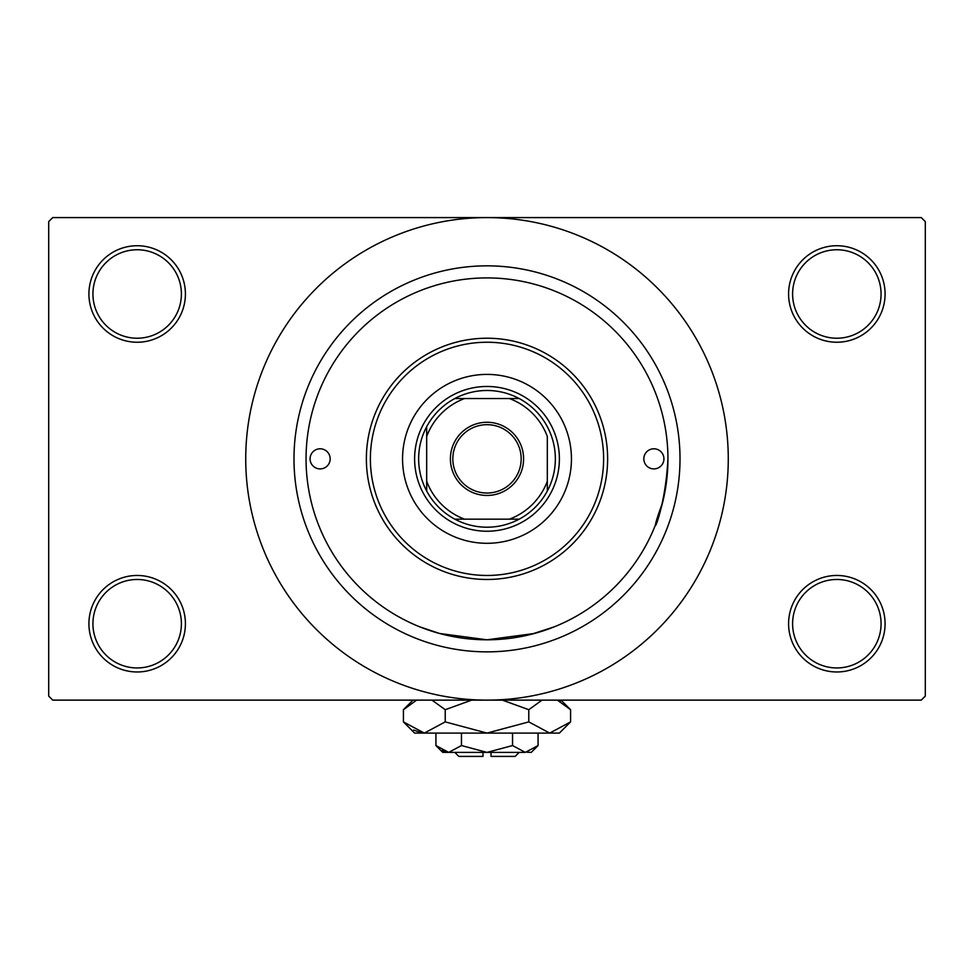 <?xml version="1.0" encoding="UTF-8"?>
<svg xmlns="http://www.w3.org/2000/svg" width="974" height="974" viewBox="0 0 974 974"><rect width="100%" height="100%" fill="white"/><g stroke="black" fill="none" stroke-linecap="round" stroke-linejoin="round"><path stroke-width="1.46" d="M788.587 623.713A48.25 48.25 0 0 1 836.836 575.464A48.25 48.25 0 0 1 885.086 623.713A48.25 48.25 0 0 1 836.836 671.975A48.25 48.25 0 0 1 788.587 623.713M881.068 623.713A44.232 44.232 0 0 0 836.836 579.481A44.232 44.232 0 0 0 792.605 623.713A44.232 44.232 0 0 0 836.836 667.945A44.232 44.232 0 0 0 881.068 623.713M88.914 623.713A48.25 48.25 0 0 1 137.164 575.464A48.25 48.25 0 0 1 185.413 623.713A48.25 48.25 0 0 1 137.164 671.975A48.25 48.25 0 0 1 88.914 623.713M181.395 623.713A44.232 44.232 0 0 0 137.164 579.481A44.232 44.232 0 0 0 92.932 623.713A44.232 44.232 0 0 0 137.164 667.945A44.232 44.232 0 0 0 181.395 623.713M88.914 293.99A48.25 48.25 0 0 1 137.164 245.728A48.25 48.25 0 0 1 185.413 293.99A48.25 48.25 0 0 1 137.164 342.239A48.25 48.25 0 0 1 88.914 293.99M181.395 293.99A44.232 44.232 0 0 0 137.164 249.758A44.232 44.232 0 0 0 92.932 293.99A44.232 44.232 0 0 0 137.164 338.222A44.232 44.232 0 0 0 181.395 293.99M788.587 293.99A48.25 48.25 0 0 1 836.836 245.728A48.25 48.25 0 0 1 885.086 293.99A48.25 48.25 0 0 1 836.836 342.239A48.25 48.25 0 0 1 788.587 293.99M881.068 293.99A44.232 44.232 0 0 0 836.836 249.758A44.232 44.232 0 0 0 792.605 293.99A44.232 44.232 0 0 0 836.836 338.222A44.232 44.232 0 0 0 881.068 293.99M531.195 634.317L553.987 626.939L534.361 633.49L486.988 639.796L439.615 633.49L420.013 626.939M293.99 458.851A193.01 193.01 0 0 1 487 265.841A193.01 193.01 0 0 1 680.01 458.851A193.01 193.01 0 0 1 487 651.862A193.01 193.01 0 0 1 293.99 458.851M245.728 458.851A241.272 241.272 0 0 0 487 700.123A241.272 241.272 0 0 0 728.272 458.851A241.272 241.272 0 0 0 487 217.592A241.272 241.272 0 0 0 245.728 458.851M921.282 700.123L52.718 700.123L48.7 696.093L48.7 221.609L52.718 217.592L921.282 217.592L925.3 221.609L925.3 696.093L921.282 700.123M662.466 503.047C644.995 549.604 664.901 518.558 667.945 458.851A180.945 180.945 0 0 0 487 277.907A180.945 180.945 0 0 0 306.055 458.851A180.945 180.945 0 0 0 487 639.796A180.945 180.945 0 0 0 667.945 458.851M310.073 458.851A10.057 10.057 0 0 0 320.129 468.908A10.057 10.057 0 0 0 330.174 458.851A10.057 10.057 0 0 0 320.129 448.795A10.057 10.057 0 0 0 310.073 458.851M643.826 458.851A10.057 10.057 0 0 0 653.871 468.908A10.057 10.057 0 0 0 663.927 458.851A10.057 10.057 0 0 0 653.871 448.795A10.057 10.057 0 0 0 643.826 458.851M402.554 458.851A84.446 84.446 0 0 0 487 543.297A84.446 84.446 0 0 0 571.446 458.851A84.446 84.446 0 0 0 487 374.406A84.446 84.446 0 0 0 402.554 458.851M603.612 458.851A116.612 116.612 0 0 0 487 342.239A116.612 116.612 0 0 0 370.388 458.851A116.612 116.612 0 0 0 487 575.464A116.612 116.612 0 0 0 603.612 458.851M366.37 458.851A120.63 120.63 0 0 1 487 338.222A120.63 120.63 0 0 1 607.63 458.851A120.63 120.63 0 0 1 487 579.481A120.63 120.63 0 0 1 366.37 458.851M487 422.266A36.598 36.598 0 0 1 523.598 458.851A36.598 36.598 0 0 1 487 495.449A36.598 36.598 0 0 1 450.402 458.851A36.598 36.598 0 0 1 487 422.266M487 493.027A34.175 34.175 0 0 0 521.175 458.851A34.175 34.175 0 0 0 487 424.676A34.175 34.175 0 0 0 452.825 458.851A34.175 34.175 0 0 0 487 493.027M487 390.489A68.363 68.363 0 0 0 454.834 398.536L464.61 398.536L454.834 398.536A68.363 68.363 0 0 0 426.685 491.018L426.685 481.241L426.685 491.018A68.363 68.363 0 0 0 519.166 519.166L509.39 519.166L519.166 519.166A68.363 68.363 0 0 0 547.315 491.018L547.315 436.462A64.333 64.333 0 0 0 509.39 398.536L464.61 398.536A64.333 64.333 0 0 0 426.685 436.462L426.685 481.241A64.333 64.333 0 0 0 464.61 519.166L509.39 519.166A64.333 64.333 0 0 0 547.315 481.241L547.315 491.018A68.363 68.363 0 0 0 519.166 398.536L509.39 398.536L519.166 398.536A68.363 68.363 0 0 0 487 390.489M487 531.232A72.38 72.38 0 0 1 414.62 458.851A72.38 72.38 0 0 1 487 386.471A72.38 72.38 0 0 1 559.38 458.851A72.38 72.38 0 0 1 487 531.232M454.834 519.166L464.61 519.166L454.834 519.166M426.685 426.685L426.685 436.462L426.685 426.685M519.166 752.391L515.149 756.408L491.018 756.408L491.018 752.391M527.068 752.257L531.232 752.391L538.074 745.548L525.303 752.391L512.543 745.548L487 752.391L461.457 745.548L448.697 752.391L435.926 745.548L435.926 733.093M461.457 745.548L461.457 733.093M442.123 750.479L446.932 752.257M538.074 745.548L538.074 733.093M512.543 745.548L512.543 733.093M560.379 701.597L557.359 700.123L570.581 709.705L570.581 721.892L559.38 733.093L414.62 733.093L403.419 721.892L403.419 709.705L416.641 700.123M570.581 721.892L549.677 733.093L528.785 721.892L487 733.093L445.215 721.892L424.323 733.093L403.419 721.892M445.215 721.892L445.215 709.705L471.659 700.123M431.981 700.123L445.215 709.705M413.621 730.001L421.438 732.862M549.677 733.093L552.562 732.862M528.785 721.892L528.785 709.705L542.007 700.123M502.341 700.123L528.785 709.705M525.303 752.391L442.768 752.391L435.926 745.548M482.982 752.391L482.982 756.408L458.851 756.408L454.834 752.391M560.987 700.123L570.581 709.705M413.013 700.123L403.419 709.705"/></g></svg>
